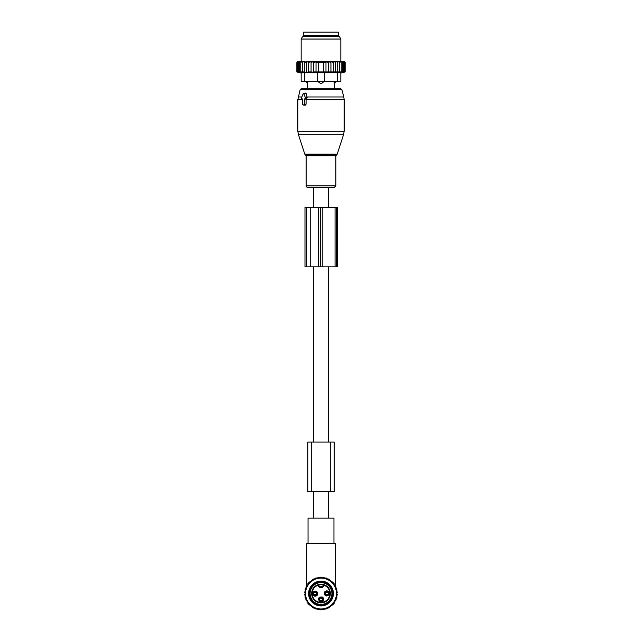 <?xml version="1.0" encoding="UTF-8"?>
<svg xmlns="http://www.w3.org/2000/svg" width="642" height="642" viewBox="0 0 642 642"><rect width="100%" height="100%" fill="white"/><g stroke="black" fill="none" stroke-linecap="round" stroke-linejoin="round"><path stroke-width="0.96" d="M328.271 207.334L328.271 187.496L313.729 187.496L313.729 207.334M313.729 518.134L313.729 491.684M313.729 442.089L313.729 266.855M328.271 518.134L328.271 491.684M328.271 442.089L328.271 266.855M324.37 583.145A10.914 10.914 0 0 1 331.376 596.899A10.914 10.914 0 0 1 317.63 603.897A10.914 10.914 0 0 1 310.624 590.15A10.914 10.914 0 0 1 324.37 583.145M334.225 442.089L307.775 442.089L307.775 491.684L334.225 491.684L334.225 442.089L334.225 491.684M301.844 98.892L302.294 98.892L302.294 104.181A0.658 0.465 -90 0 0 302.767 104.839L304.164 104.839A0.658 0.465 -90 0 0 304.637 104.181L306.082 104.181L306.082 99.197L307.157 97.72L306.234 93.676L305.464 93.082L303.385 93.612A0.658 0.465 -90 0 0 303.064 93.933L301.443 97.897A0.658 0.465 -90 0 0 301.844 98.892L302.294 99.004M303.385 93.612A0.658 0.465 -90 0 1 303.867 93.933L305.488 97.897A0.658 0.465 -90 0 1 305.086 98.892L304.637 98.892L304.637 104.181M324.716 187.496L307.799 187.496C306.475 187.023 305.913 186.461 306.122 185.819L335.878 185.819L334.201 187.496L324.716 187.496M336.312 81.365L334.145 81.694L334.554 88.307L340.22 88.307L301.78 88.307L300.183 89.535L297.856 99.534L297.856 131.241L344.144 131.241L343.663 134.306L298.337 134.306L297.856 131.241M303.73 105.079L305.351 105.136L306.082 104.181M304.637 98.892L306.082 99.197M336.312 81.694L334.53 83.235A2.648 1.902 -90 0 0 335.565 81.694L335.565 81.365M334.145 81.365L334.53 83.235M307.47 83.235L307.855 81.694L307.47 83.235A2.648 1.902 90 0 1 306.435 81.694L305.688 81.694L307.446 83.348L307.446 88.307M317.694 72.723L317.694 81.365L324.306 81.365L321.835 83.235L320.165 83.235L317.694 81.365L304.469 81.365L304.469 72.723L337.531 72.723L337.531 81.365L324.306 81.365L324.306 72.723M307.855 81.365L306.435 81.365M322.838 81.365L317.694 81.694M321.835 83.235A2.648 1.838 -90 0 0 322.838 81.694L324.306 81.694M338.358 35.406L303.642 35.406L303.642 32.1L338.358 32.1L338.358 35.406M306.411 61.857L304.292 62.515L304.292 71.944L306.411 72.329L306.411 61.857L307.526 61.857L306.411 62.515M305.263 61.857L304.324 61.857L304.292 62.515M334.474 61.857L335.589 61.857L335.589 62.515L334.474 61.857L333.326 61.857L333.326 62.515L331.97 61.857L330.935 61.857L330.935 62.515L329.194 61.857L328.455 61.857L328.455 62.515L325.976 61.873L325.976 62.515L316.024 62.515L316.024 61.873L313.545 62.515L313.545 72.193L311.065 71.944L311.065 61.857L310.03 61.857L308.674 62.515L308.674 72.297L306.411 71.944M313.545 71.944L345.139 71.944L345.139 62.515L344.473 61.857L335.589 61.857M297.527 61.857L296.861 62.515L296.861 71.944L298.329 72.329L297.021 71.944L297.021 62.515L297.623 61.857L296.861 62.515L297.527 61.857M297.623 61.857L297.021 62.515M304.324 61.857L297.76 61.857M310.03 61.857L307.526 61.857M311.065 61.857L312.806 61.857L311.065 62.515M328.455 61.857L312.806 61.857M329.194 61.857L330.935 61.857M331.97 61.857L333.326 61.857M336.737 61.857L337.708 62.515L337.676 61.857M337.708 71.944L337.708 62.515M339.594 71.944L339.594 62.515L338.703 61.857M339.466 61.857L339.594 62.515M341.239 71.944L341.239 62.515L340.356 61.857M341.006 61.857L341.239 62.515M342.619 71.944L342.619 62.515L341.753 61.857M342.282 61.857L342.619 62.515M343.711 71.944L343.711 62.515L342.876 61.857M343.285 61.857L343.711 62.515M344.497 71.944L344.497 62.515L343.711 61.857M343.984 61.857L344.497 62.515M344.979 71.944L344.979 62.515L344.24 61.857M344.377 61.857L344.979 62.515M344.465 61.857L345.139 62.515L344.473 61.857M297.021 71.944L298.634 72.329L297.503 71.944L297.503 62.515L298.016 61.857M298.289 61.857L297.503 62.515M298.715 61.857L298.289 62.515L299.124 61.857M299.718 61.857L299.381 62.515L300.247 61.857M300.994 61.857L300.761 62.515L301.644 61.857M302.534 61.857L302.406 62.515L303.297 61.857M308.674 61.857L308.674 62.515M308.674 71.944L311.065 71.944M313.545 61.857L313.545 62.515M316.024 71.944L316.024 62.515M318.52 71.944L318.52 62.515M323.48 71.944L323.48 62.515M325.976 71.944L325.976 62.515M328.455 71.944L328.455 62.515M304.469 81.365L301.162 81.365L301.162 72.723L304.469 72.723M340.838 72.723L340.838 81.365L340.838 72.723L337.531 72.723M329.868 36.73L339.506 36.73L340.838 39.042L301.162 39.042L302.494 36.73L329.868 36.73M340.838 81.365L337.531 81.365M344.842 72.024L340.838 73.1M335.589 72.329L335.589 62.515M333.326 71.944L333.326 62.515M330.935 71.944L330.935 62.515M304.292 71.944L302.406 71.944L302.406 62.515M297.503 71.944L302.406 71.944M300.761 71.944L300.761 62.515M299.381 71.944L299.381 62.515M298.289 71.944L298.289 62.515M336.231 207.334L304.99 207.334L304.99 266.855L337.395 266.855L337.395 207.334L336.231 207.334L336.231 266.855M319.78 609.394L319.018 609.394M322.982 609.394L322.22 609.394M320.703 609.394L321.297 609.394M306.451 586.427L306.451 543.268L335.549 543.268L335.549 586.427M335.549 587.631L335.549 587.173M306.451 587.631L306.451 587.173M335.549 543.268L333.952 543.268L333.952 518.134L308.048 518.134L308.048 543.268L306.451 543.268M325.454 594.765A2.303 2.295 0 0 0 328.118 594.765M325.093 593.617C326.208 595.126 327.34 595.126 328.479 593.617A1.822 1.814 0 0 1 325.093 593.617L324.924 593.585M325.454 592.277A2.303 2.295 -0 0 1 328.118 592.277M324.924 593.465L325.093 593.425A1.822 1.814 -0 0 1 328.479 593.425L328.648 593.465M319.668 600.551A2.303 2.295 0 0 0 322.332 600.551M319.307 599.403C320.422 600.912 321.554 600.912 322.693 599.403A1.822 1.814 0 0 1 319.307 599.403L319.138 599.371M319.668 598.063A2.303 2.295 -0 0 1 322.332 598.063M322.693 599.219C321.578 597.702 320.446 597.702 319.307 599.219A1.822 1.814 -0 0 1 322.693 599.211L322.862 599.251M313.882 594.765A2.303 2.295 0 0 0 316.546 594.765M313.521 593.617C314.636 595.126 315.768 595.126 316.907 593.617A1.822 1.814 0 0 1 313.521 593.617L313.352 593.585M313.882 592.277A2.303 2.295 -0 0 1 316.546 592.277M313.352 593.465L313.521 593.425A1.822 1.814 -0 0 1 316.907 593.425L317.076 593.465M317.79 582.575A11.404 11.404 0 0 1 331.946 590.311A11.404 11.404 0 0 1 324.21 604.467A11.404 11.404 0 0 1 310.054 596.731A11.404 11.404 0 0 1 317.79 582.575M323.391 584.493L324.395 584.822A0.498 0.498 0 0 0 323.737 585.167L324.218 585.279C322.075 588.586 319.925 588.586 317.782 585.279A8.844 8.844 0 0 0 312.63 596.378A8.844 8.844 0 0 0 329.836 593.906A8.844 8.844 0 0 0 324.218 585.279L324.395 584.822A9.341 9.341 0 0 1 323.632 602.485A9.341 9.341 0 0 1 312.156 596.538A9.341 9.341 0 0 1 317.605 584.822L318.368 584.557L318.263 585.167A0.498 0.498 0 0 0 317.605 584.822L318.263 585.167A2.809 2.809 0 0 0 323.737 585.167L323.391 584.493A9.341 9.341 0 0 0 318.609 584.493L318.368 584.557M318.609 584.493L318.625 585.014M324.467 592.253C324.379 596.097 325.927 596.94 329.105 594.789A2.648 2.648 0 0 0 328.054 591.202A2.648 2.648 0 0 0 324.467 592.253M322.268 596.988C318.432 596.899 317.581 598.448 319.732 601.626A2.648 2.648 0 0 0 323.319 600.575A2.648 2.648 0 0 0 322.268 596.988M317.533 594.789C317.621 590.953 316.073 590.102 312.895 592.253A2.648 2.648 0 0 0 313.946 595.84A2.648 2.648 0 0 0 317.533 594.789M325.189 592.654A1.822 1.822 0 0 1 327.661 591.924A1.822 1.822 0 0 1 328.383 594.396A1.822 1.822 0 0 1 325.911 595.118A1.822 1.822 0 0 1 325.189 592.654M321.875 597.71A1.822 1.822 0 0 1 322.597 600.182A1.822 1.822 0 0 1 320.125 600.904A1.822 1.822 0 0 1 319.403 598.44A1.822 1.822 0 0 1 321.875 597.71M316.811 594.396A1.822 1.822 0 0 1 314.339 595.118A1.822 1.822 0 0 1 313.617 592.654A1.822 1.822 0 0 1 316.089 591.924A1.822 1.822 0 0 1 316.811 594.396M317.525 603.865A10.914 10.914 0 0 1 310.656 590.046A10.914 10.914 0 0 1 324.475 583.177A10.914 10.914 0 0 1 331.344 596.996A10.914 10.914 0 0 1 317.525 603.865M311.121 581.483L311.234 580.352L312.349 580.577L312.574 579.461L313.657 579.79L313.986 578.699L315.037 579.132L315.479 578.081L316.482 578.619L317.02 577.615L317.959 578.249L318.592 577.302L319.475 578.025L320.197 577.142L321 577.952L321.803 577.142L322.525 578.025L323.407 577.302L324.041 578.249L324.98 577.615L325.518 578.619L326.521 578.081L326.963 579.132L328.014 578.699L328.343 579.79L329.426 579.461L329.651 580.577L330.766 580.352L330.879 581.483L332.01 581.371L332.01 582.511L333.15 582.511L333.038 583.642L334.169 583.755L333.952 584.87L335.068 585.095L334.731 586.178L335.822 586.515L335.389 587.566L336.44 588L335.902 589.003L336.906 589.541L336.272 590.488L337.219 591.113L336.496 591.996L337.379 592.718L336.577 593.521L337.379 594.323L336.496 595.046L337.219 595.928L336.272 596.562L336.906 597.509L335.902 598.039L336.44 599.05L335.389 599.484L335.822 600.535L334.731 600.864L335.068 601.955L333.952 602.172L334.169 603.287L333.038 603.4L333.15 604.531L332.01 604.531L332.01 605.671L330.879 605.558L330.766 606.69L329.651 606.473L329.426 607.589L328.343 607.26L328.014 608.343L326.963 607.91L326.521 608.961L325.518 608.423L324.98 609.427L324.041 608.793L323.407 609.739L322.525 609.017L321.803 609.9L321 609.097L320.197 609.9L319.475 609.017L318.592 609.739L317.959 608.793L317.02 609.427L316.482 608.423L315.479 608.961L315.037 607.91L313.986 608.343L313.657 607.26L312.574 607.589L312.349 606.473L311.234 606.69L311.121 605.558L309.99 605.671L309.99 604.531L308.85 604.531L308.962 603.4L307.831 603.287L308.048 602.172L306.932 601.955L307.269 600.864L306.178 600.535L306.611 599.484L305.56 599.05L306.098 598.039L305.094 597.509L305.728 596.562L304.781 595.928L305.504 595.046L304.621 594.323L305.423 593.521L304.621 592.718L305.504 591.996L304.781 591.113L305.728 590.488L305.094 589.541L306.098 589.003L305.56 588L306.611 587.566L306.178 586.515L307.269 586.178L306.932 585.095L308.048 584.87L307.831 583.755L308.962 583.642L308.85 582.511L309.99 582.511L309.99 581.371L311.121 581.483M316.65 608.343A15.448 15.448 0 0 1 306.178 589.171A15.448 15.448 0 0 1 325.35 578.699A15.448 15.448 0 0 1 335.822 597.871A15.448 15.448 0 0 1 316.65 608.343M317.509 605.422A12.399 12.399 0 0 0 332.901 597.012A12.399 12.399 0 0 0 324.491 581.628A12.399 12.399 0 0 0 309.099 590.03A12.399 12.399 0 0 0 317.509 605.422M317.742 604.628A11.572 11.572 0 0 0 332.107 596.779A11.572 11.572 0 0 0 324.258 582.414A11.572 11.572 0 0 0 309.893 590.263A11.572 11.572 0 0 0 317.742 604.628M311.739 442.089L311.739 491.684M330.261 442.089L330.261 491.684M337.202 154.176L336.56 154.818L305.44 154.818L304.798 154.176L337.202 154.176L343.663 134.306M344.144 131.241L344.144 99.534L306.082 99.534M336.56 154.818L335.878 155.757L306.122 155.757L306.122 185.819M344.144 99.534L343.807 96.966L306.948 96.966M343.807 96.966L341.817 89.535L300.183 89.535M301.82 96.966L298.193 96.966M303.867 93.933L306.234 93.676M305.488 97.897L307.157 97.72M305.086 98.892L306.338 99.205M302.294 99.534L297.856 99.534M304.164 104.839L305.351 105.136M302.767 104.839L303.947 105.136M320.165 83.235A2.648 1.838 90 0 1 319.162 81.694L319.162 81.365M336.536 36.73L336.536 36.064L305.464 36.064L305.464 36.73M306.539 207.334L306.539 266.855M310.744 207.334L310.744 266.855M318.231 207.334L318.231 266.855M320.462 207.334L320.462 266.855M322.236 207.334L322.236 266.855M335.06 207.334L335.06 266.855M324.98 593.73A1.974 1.974 -0 0 0 328.592 593.73M324.98 593.32A1.974 1.974 0 0 1 328.592 593.32M319.194 599.516A1.974 1.974 -0 0 0 322.806 599.516M319.194 599.106A1.974 1.974 0 0 1 322.806 599.106M313.408 593.73A1.974 1.974 -0 0 0 317.02 593.73M313.408 593.32A1.974 1.974 0 0 1 317.02 593.32M318.729 584.974A8.844 8.844 0 0 1 323.271 584.974A2.311 2.311 0 0 1 318.729 584.974M304.798 154.176L298.337 134.306M305.44 154.818L306.122 155.757M335.878 155.757L335.878 185.819M341.817 89.535L340.22 88.307M301.764 98.876L302.294 99.012M302.679 104.831L303.835 105.119M305.464 36.064L304.798 35.406M336.536 36.064L337.202 35.406M340.838 61.857L340.838 39.042M301.162 61.857L301.162 39.042M301.162 73.1L296.861 71.944M328.479 593.433C327.364 591.916 326.232 591.916 325.093 593.433M316.907 593.433C315.792 591.916 314.66 591.916 313.521 593.433"/></g></svg>
